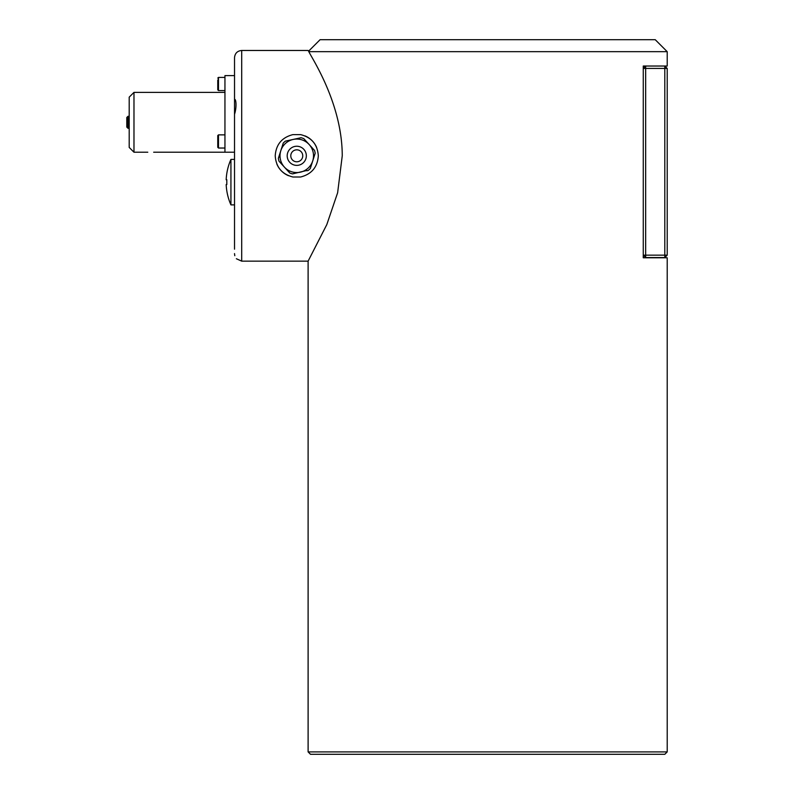 <?xml version="1.0" encoding="UTF-8"?>
<svg xmlns="http://www.w3.org/2000/svg" width="794" height="794" viewBox="0 0 794 794"><rect width="100%" height="100%" fill="white"/><g stroke="black" fill="none" stroke-linecap="round" stroke-linejoin="round"><path stroke-width="1.19" d="M298.435 161.559A5.985 5.985 0 0 1 290.961 154.373A5.985 5.985 0 0 1 300.916 151.495A5.985 5.985 0 0 1 298.435 161.559M667.208 751.908L667.208 257.792L643.269 257.792L643.269 68.423L645.661 68.423L645.661 66.031L643.269 68.423L643.269 66.031L664.806 66.031L664.806 257.554L667.208 255.162L667.208 68.423L664.806 66.031L667.208 66.031L667.208 51.67L308.806 51.67C307.873 50.072 307.873 50.072 308.806 51.67C307.873 50.072 307.873 50.072 308.806 51.67C312.677 59.391 342.174 104.074 342.254 155.803L337.629 192.753L326.8 224.603L308.112 261.147L308.112 751.908L667.208 751.908L664.806 754.3L310.504 754.3L308.112 751.908M667.208 51.67L655.239 39.7L320.081 39.7L308.548 51.223M667.208 255.162L643.269 255.162L645.661 257.554L664.806 257.554M667.208 68.423L645.661 68.423L645.661 257.554M234.528 159.395L230.935 159.395L230.935 204.882A56.275 56.275 0 0 1 226.181 184.536L226.816 184.536L226.816 179.752L226.816 184.536M226.816 179.752L226.181 179.752A56.275 56.275 0 0 1 230.935 159.395M306.881 170.76L308.112 170.492A18.55 18.55 0 0 0 310.305 168.497L315.158 153.321A18.55 18.55 0 0 0 314.523 150.423L303.814 138.642A18.55 18.55 0 0 0 300.986 137.739L285.423 141.124A18.55 18.55 0 0 0 283.23 143.118L278.376 158.284A18.55 18.55 0 0 0 279.012 161.192L289.721 172.973A18.55 18.55 0 0 0 292.549 173.876L306.762 170.492M284.371 167.077A16.753 16.753 0 0 1 293.204 139.436A16.753 16.753 0 0 1 309.164 144.538A16.753 16.753 0 0 1 300.331 172.179A16.753 16.753 0 0 1 280.808 150.701A16.753 16.753 0 0 1 309.164 144.538M283.061 145.57L282.406 145.689M293.78 173.608L294.941 172.903M279.28 157.063L279.577 155.991M289.115 171.494L288.877 172.04L288.331 170.789M217.764 139.774L217.764 147.307L218.489 148.031L218.489 134.861L217.764 135.576L217.764 139.774M133.978 92.372L129.194 97.156L129.194 147.426L133.978 152.22L133.978 92.372L224.95 92.372M153.679 152.22L224.95 152.22L224.95 75.609L234.528 75.609L234.528 152.22L224.95 152.22L234.528 152.22L234.528 157.649M133.978 152.22L147.793 152.22M127.993 116.311L126.792 117.502L126.792 127.08L127.993 128.281L127.993 116.311L129.194 116.311M236.354 258.745L241.704 261.147L241.704 50.469C237.346 50.895 234.955 53.297 234.528 57.654L234.538 99.548C235.997 98.258 236.93 107.011 234.528 114.276L234.528 249.177M234.528 239.599L234.528 206.629M234.528 118.703L234.528 99.558M234.528 253.594C236.483 260.293 236.483 260.293 234.528 253.594M234.806 255.708L234.528 253.822M318.315 155.803C317.54 167.087 311.655 174.154 300.638 177.002L292.897 177.002C281.89 174.154 275.994 167.087 275.22 155.803C275.994 144.528 281.89 137.461 292.897 134.613L300.638 134.613C311.655 137.461 317.54 144.528 318.315 155.803M316.667 147.555A21.547 21.547 0 0 0 305.025 135.903M276.868 164.06A21.547 21.547 0 0 0 288.51 175.712M217.764 87.3L217.764 80.68M217.764 79.956L217.764 89.851L218.489 90.576L218.489 77.405L224.95 77.405M303.854 149.371A9.578 9.578 0 0 1 298.802 165.162A9.578 9.578 0 0 1 287.646 152.895A9.578 9.578 0 0 1 303.854 149.371M234.528 204.882L230.935 204.882M218.489 148.031L224.95 148.031M218.489 134.861L224.95 134.861M127.993 128.281L129.194 128.281M241.704 261.147L308.112 261.147M241.704 50.469L308.112 50.469M218.489 90.576L224.95 90.576M218.489 77.405L217.764 78.12"/></g></svg>
